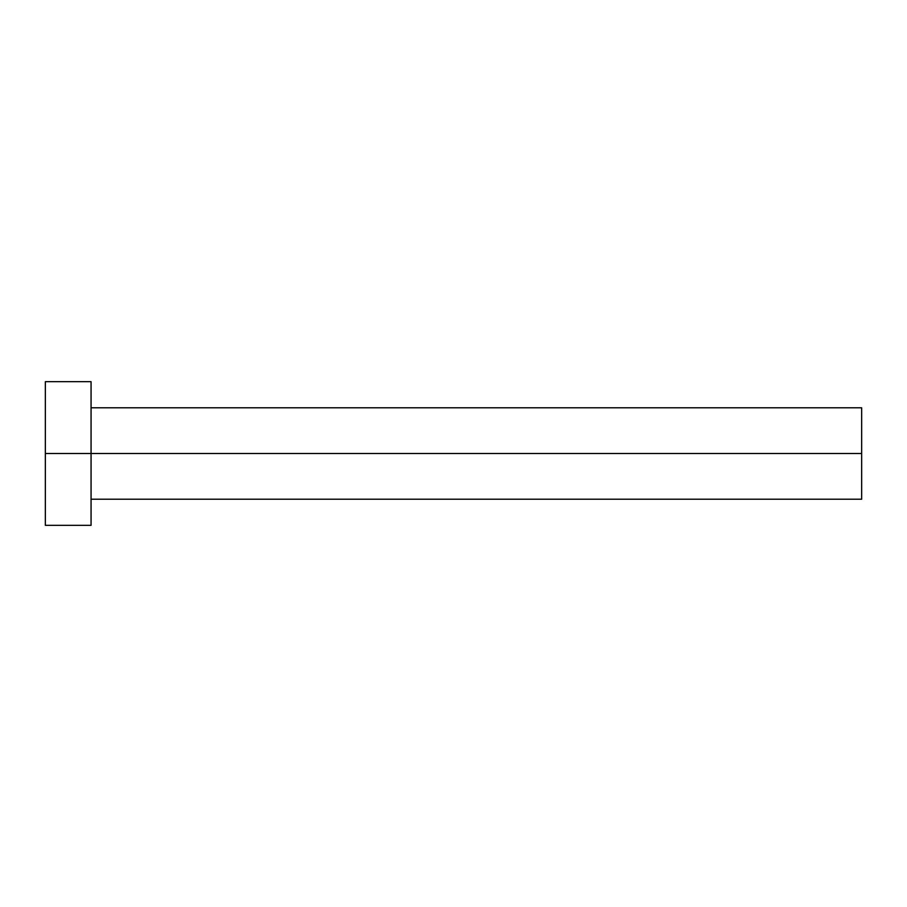 <?xml version="1.0" encoding="UTF-8"?>
<svg xmlns="http://www.w3.org/2000/svg" width="907" height="907" viewBox="0 0 907 907"><rect width="100%" height="100%" fill="white"/><g stroke="black" fill="none" stroke-linecap="round" stroke-linejoin="round"><path stroke-width="0.68" stroke-dasharray="4.54 3.4" d="M91.063 453.5L861.65 453.5L861.65 499.213L861.65 453.5L91.063 453.5L91.063 525.334L91.063 453.5L45.35 453.5L91.063 453.5L91.063 381.666L91.063 453.5M45.35 525.334L45.35 381.666L45.35 525.334M861.65 407.787L861.65 453.5L861.65 407.787"/><path stroke-width="1.36" d="M45.35 525.334L45.35 381.666L45.35 453.5L861.65 453.5L861.65 499.213L861.65 453.5L45.35 453.5L45.35 525.334L91.063 525.334L91.063 381.666L91.063 525.334M861.65 453.5L861.65 407.787L861.65 453.5M91.063 499.213L861.65 499.213M45.35 381.666L91.063 381.666M91.063 407.787L861.65 407.787"/></g></svg>
